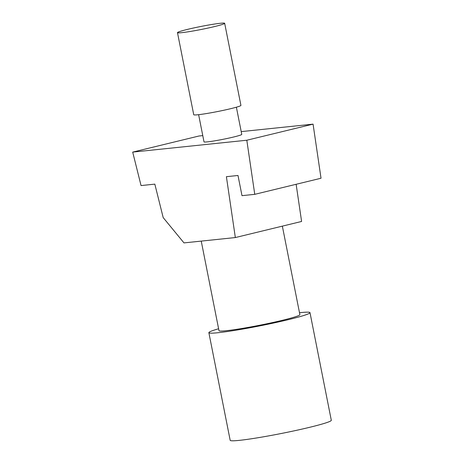 <?xml version="1.0" encoding="UTF-8"?>
<svg xmlns="http://www.w3.org/2000/svg" width="464" height="464" viewBox="0 0 464 464"><rect width="100%" height="100%" fill="white"/><g stroke="black" fill="none" stroke-linecap="round" stroke-linejoin="round"><path stroke-width="0.7" d="M235.341 237.556L226.397 176.685L237.997 175.479L241.993 195.663L254.759 194.335L246.813 140.232L132.698 152.105L141.05 185.571L154.831 184.133L163.189 217.599L183.988 242.898L235.341 237.556L301.6 221.461L296.136 184.283M254.759 194.335L321.024 178.24L313.072 124.137L241.216 131.614M202.774 135.616L198.963 136.01L132.698 152.105M177.48 32.637L193.732 114.718A24.053 1.508 -11.2 0 0 206.567 113.541A24.053 1.508 -11.2 0 0 230.869 108.64A24.053 1.508 -11.2 0 0 240.92 105.374L224.669 23.293A24.053 1.508 -11.2 0 0 211.839 24.476A24.053 1.508 -11.2 0 0 187.537 29.377A24.053 1.508 -11.2 0 0 177.48 32.637A24.053 1.508 -11.2 0 0 190.31 31.459A24.053 1.508 -11.2 0 0 214.612 26.558A24.053 1.508 -11.2 0 0 224.669 23.293M313.072 124.137L246.813 140.232M198.627 114.678L204.009 141.856A19.244 1.206 -11.2 0 0 214.275 140.911A19.244 1.206 -11.2 0 0 233.717 136.99A19.244 1.206 -11.2 0 0 241.761 134.38L236.379 107.201M282.35 226.136L299.872 314.644A41.232 2.587 168.8 0 1 282.634 320.241A41.232 2.587 168.8 0 1 240.973 328.64A41.232 2.587 168.8 0 1 218.979 330.664L201.243 241.106M299.495 312.742A51.545 3.236 168.8 0 1 309.987 312.643A51.545 3.236 168.8 0 1 288.434 319.638A51.545 3.236 168.8 0 1 236.362 330.142A51.545 3.236 168.8 0 1 208.864 332.665A51.545 3.236 168.8 0 1 218.602 328.761M208.864 332.665L230.179 440.313A51.545 3.236 -11.2 0 0 257.677 437.79A51.545 3.236 -11.2 0 0 309.749 427.286A51.545 3.236 -11.2 0 0 331.302 420.291L309.987 312.643"/></g></svg>

